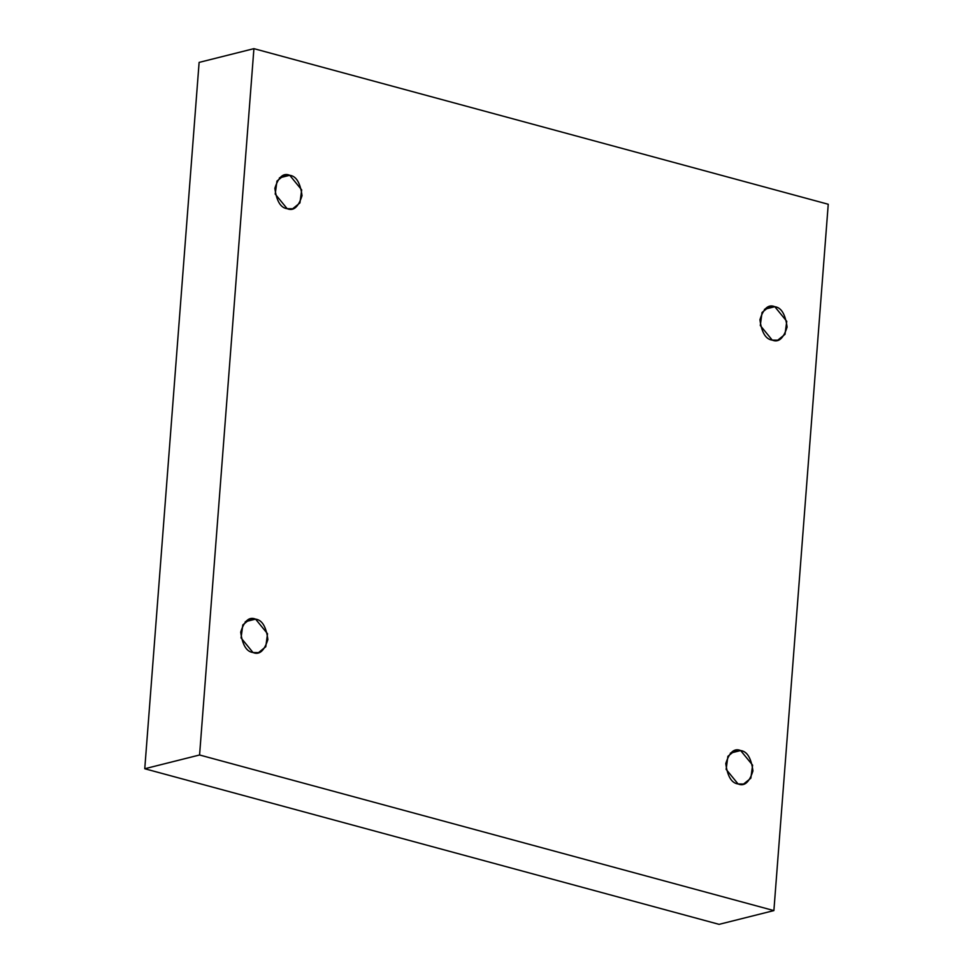 <?xml version="1.0" encoding="UTF-8"?>
<svg xmlns="http://www.w3.org/2000/svg" width="973" height="973" viewBox="0 0 973 973"><rect width="100%" height="100%" fill="white"/><g stroke="black" fill="none" stroke-linecap="round" stroke-linejoin="round"><path stroke-width="1.46" d="M764.498 309.292L774.8 306.702L769.302 306.617L762.041 312.479L760.29 325.505L772.234 340.112C765.739 339.322 761.64 332.535 759.937 319.728C763.501 308.356 768.451 304.014 774.8 306.702C781.295 307.492 785.393 314.291 787.096 327.086C783.533 338.458 778.582 342.8 772.234 340.112L777.731 340.197L785.004 334.335L786.756 321.309L774.8 306.702L764.498 309.292M730.346 753.138L740.648 750.548L735.15 750.463L727.889 756.325L726.138 769.351L738.081 783.958C731.587 783.168 727.488 776.381 725.785 763.574C729.349 752.202 734.299 747.86 740.648 750.548C747.142 751.338 751.241 758.137 752.944 770.932C749.38 782.304 744.43 786.646 738.081 783.958L743.579 784.043L750.852 778.181L752.603 765.155L740.648 750.548L730.346 753.138M245.269 621.711L255.583 619.132L250.085 619.035L242.812 624.909L241.061 637.935L253.004 652.53C246.522 651.74 242.411 644.953 240.708 632.146C244.272 620.774 249.234 616.444 255.583 619.132C262.078 619.923 266.176 626.709 267.879 639.516C264.315 650.888 259.353 655.23 253.004 652.53L258.514 652.628L265.775 646.753L267.526 633.739L255.583 619.132L245.269 621.711M279.421 177.864L289.735 175.286L284.238 175.189L276.964 181.063L275.213 194.089L287.157 208.684C280.662 207.894 276.563 201.107 274.86 188.312C278.424 176.94 283.386 172.598 289.735 175.286C296.23 176.077 300.329 182.863 302.031 195.67C298.468 207.042 293.505 211.384 287.157 208.684L292.666 208.781L299.927 202.907L301.679 189.893L289.735 175.286L279.421 177.864M828.242 204.257L773.888 910.594L719.083 924.35L773.888 910.594L199.574 754.987L253.917 48.65L828.242 204.257L253.917 48.65L199.112 62.406L253.917 48.65L199.574 754.987L144.758 768.743L199.574 754.987L773.888 910.594L828.242 204.257M199.112 62.406L144.758 768.743L719.083 924.35L144.758 768.743L199.112 62.406"/></g></svg>
